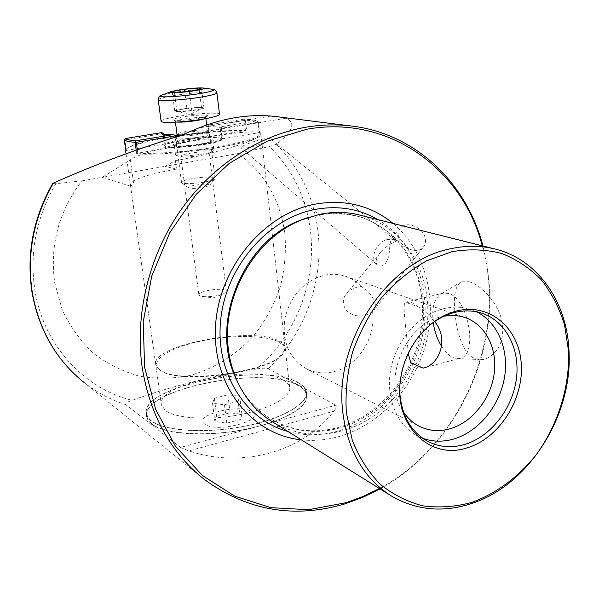<?xml version="1.0" encoding="UTF-8"?>
<svg xmlns="http://www.w3.org/2000/svg" width="599" height="599" viewBox="0 0 599 599"><rect width="100%" height="100%" fill="white"/><g stroke="black" fill="none" stroke-linecap="round" stroke-linejoin="round"><path stroke-width="0.45" stroke-dasharray="3 2.25" d="M180.194 135.703L285.963 118.22C296.161 122.675 292.993 131.353 276.461 144.269L269.46 146.47C293.128 170.146 306.86 198.973 310.671 232.951C316.167 283.087 295.157 336.032 256.761 368.969C212.346 375.917 170.805 386.37 132.132 400.334C83.882 388.511 43.517 345.136 34.907 290.26C29.284 252.868 36.262 217.347 55.842 183.706L81.816 180.891C58.62 211.604 49.597 245.62 54.756 282.938L62.229 309.795C70.09 326.462 80.446 340.913 93.309 353.14C107.296 363.803 122.593 371.47 139.208 376.15C156.182 379.017 173.156 378.785 190.123 375.453C215.116 368.378 237.608 353.934 255.159 333.987C265.881 319.821 274.2 304.344 280.115 287.542C284.525 270.306 286.165 252.898 285.034 235.317C280.811 201.054 265.26 173.785 238.38 153.509L269.46 146.47M376.913 264.548L376.793 264.444C369.156 258.491 376.674 241.33 387.86 239.428L392.577 239.33L396.486 241.097C390.518 243.613 385.284 247.23 380.799 251.947C376.614 257.031 375.259 261.104 376.719 264.152L376.913 264.548C379.264 266.33 381.69 266.45 384.184 264.923C387.516 261.411 389.328 255.885 389.612 248.338C390.091 242.865 390.78 239.652 391.686 238.694L396.486 241.097M264.765 138.811C261.052 138.796 238.642 146.231 241.105 147.96L246.706 147.863C250.232 147.901 272.657 140.525 270.269 138.721L264.765 138.811M374.824 302.023C375.828 305.879 375.521 308.672 373.903 310.402L372.488 311.293C363.66 319.649 346.259 316.407 343.706 304.644C342.718 300.458 343.766 296.67 346.843 293.278C350.602 289.444 355.334 287.146 361.04 286.374C367.329 289.774 371.927 294.993 374.824 302.023M398.56 237.361C400.768 248.008 417.159 254.672 423.186 247.267C425.327 244.781 425.994 241.689 425.17 237.975C423.089 227.306 406.676 220.559 400.641 227.792C398.357 230.338 397.669 233.528 398.56 237.361M151.248 420.708L148.043 417.428L146.493 413.879C139.44 386.392 263.672 361.848 297.733 382.589C302.562 385.187 305.34 388.257 306.059 391.783C308.68 403.494 282.114 419.045 243.561 426.376C205.075 433.796 163.909 430.921 151.248 420.708M151.689 423.807L148.485 420.505L146.927 416.934C139.852 389.268 264.009 364.656 298.07 385.561C302.892 388.182 305.67 391.267 306.396 394.823C309.024 406.609 282.488 422.235 243.958 429.58C205.502 437.023 164.358 434.103 151.689 423.807M204.873 424.174C191.59 415.564 239.578 403.045 251.707 411.708C266.914 419.914 216.688 433.549 204.873 424.174M151.382 423.89C164.358 435.121 211.709 437.487 251.737 428.083L268.809 423.441C295.157 414.328 307.789 404.782 306.718 394.793C305.984 391.222 303.199 388.115 298.347 385.486C264.137 364.506 139.515 389.208 146.605 416.994L148.17 420.58L151.382 423.89M298.017 382.514C302.869 385.127 305.655 388.204 306.381 391.753C309.017 403.509 282.346 419.12 243.621 426.481C204.97 433.931 163.639 431.048 150.941 420.79L147.728 417.503L146.171 413.939C139.095 386.34 263.8 361.699 298.017 382.514M283.282 380.193C286.973 382.214 289.1 384.58 289.654 387.291C291.72 396.613 270.321 408.885 239.615 414.725C208.969 420.633 175.994 418.581 165.466 410.592L161.401 404.999C155.403 383.33 256.462 363.488 283.282 380.193M175.387 160.629C203.697 155.807 245.163 144.449 255.571 138.489C258.701 136.969 260.49 135.516 260.917 134.124C263.785 130.342 237.294 130.867 195.731 139.792C156.04 149.331 134.243 156.017 130.335 159.858L134.183 187.3L130.387 184.739C131.51 179.595 146.882 174.414 176.51 169.188L175.387 160.629L165.114 166.32L102.182 177.326L130.335 159.858M380.036 488.896C450.246 450.455 495.425 364.447 489.196 283.484L486.957 264.511L482.951 245.994M285.963 118.22L279.276 116.977M482.27 245.822C507.892 335.215 461.597 444.668 379.444 488.522M301.297 439.823C313.943 441.164 326.56 440.055 339.139 436.499C380.268 424.691 414.74 386.864 426.211 342.538C437.592 298.212 425.028 250.18 393.094 223.442M360.838 215.348C398.05 225.089 424.332 260.752 427.394 301.634C432.845 357.206 394.105 416.956 342.448 430.718C317.71 437.457 294.491 434.567 272.792 422.055M469.294 281.755C481.259 284.682 501.775 305.842 502.711 327.346C503.1 336.833 501.011 344.59 496.429 350.61C490.386 357.483 484.658 360.448 479.26 359.505L475.007 358.516C462.728 354.353 456.281 331.015 454.851 311.008C453.353 295.247 455.472 285.521 461.223 281.837L469.294 281.755M417.99 306.673L411.506 302.39L405.478 302.263L417.99 306.673C423.965 310.125 429.498 315.096 434.604 321.581M410.787 362.754L417.129 367.412L423.231 368.108M441.673 346.507C445.297 352.205 449.235 355.948 453.488 357.738L456.797 358.561L459.358 358.442C478.623 356.922 468.867 298.22 448.419 293.48L443.552 293.068L441.156 293.847C434.223 298.257 431.572 307.819 433.219 322.554M476.392 311.779L470.155 309.301C461.679 306.673 452.807 306.471 443.537 308.702C418.851 314.685 396.493 339.918 390.877 368.729C385.179 397.541 396.875 425.747 417.967 436.252L422.782 438.341M443.956 316.25L441.253 316.841C404.437 324.201 381.518 381.84 403.441 411.857M428.667 326.103L416.926 338.54C407.971 350.527 402.468 363.922 400.409 378.71L399.9 393.992M251.737 428.083L180.524 447.446L125.797 404.654C125.505 403.224 127.617 401.787 132.132 400.334M361.04 286.374C356.547 281.612 351.239 278.213 345.114 276.169C338.39 273.998 331.404 273.706 324.141 275.285C303.468 281.358 290.358 295.906 284.81 318.945C282.009 342.209 289.377 358.921 306.92 369.066C315.501 373.147 324.576 373.986 334.145 371.582C358.232 365.839 376.464 336.982 372.488 311.293M408.233 353.582C406.923 333.044 401.734 303.042 405.478 302.263M55.842 183.706L52.697 183.519M180.524 447.446L188.865 450.912L333.778 411.214C303.671 450.92 243.074 469.197 188.865 450.912M333.778 411.214C336.046 408.623 336.728 406.616 335.829 405.209L268.809 423.441M256.761 368.969C261.531 368.063 265.357 367.966 268.232 368.677L335.829 405.209M81.816 180.891L102.182 177.326L134.183 187.3M176.51 169.188L165.114 166.32L238.38 153.509M241.936 414.306L240.424 419.487L226.804 423.141L214.899 421.509L216.696 416.312L230.121 412.756L241.936 414.306L239.69 396.224L238.147 401.218L240.424 419.487M238.147 401.218L224.46 404.789L212.525 403.277L214.36 398.268L227.845 394.786L239.69 396.224M227.845 394.786L230.121 412.756M214.36 398.268L216.696 416.312M212.525 403.277L214.899 421.509M224.46 404.789L226.804 423.141M186.881 108.262L174.676 110.658L176.96 111.946L191.747 110.793L204.012 108.359L201.421 107.116L180.808 109.452C176.922 110.238 175.252 110.852 175.814 111.302L184.342 111.377L197.902 109.572L202.604 108.254L202.709 107.738C201.683 107.356 198.831 107.341 194.143 107.693L186.881 108.262L184.777 91.729M161.071 121.178C161.378 120.144 165.107 118.902 172.265 117.441C189.636 113.832 219.489 111.781 219.511 114.252M203.428 136.377C193.372 138.646 175.574 139.754 175.732 138.122L175.732 138.002C175.986 137.343 178.105 136.572 182.096 135.711C191.83 133.547 208.699 132.416 209.493 133.884L209.568 134.004C209.643 134.655 207.598 135.449 203.428 136.377M209.014 181.063C199.826 183.436 183.466 184.44 181.774 182.755L181.512 182.418C181.445 181.557 183.526 180.599 187.764 179.55C197.685 177.027 214.996 176.181 215.034 178.24L214.966 178.614C214.449 179.378 212.465 180.194 209.014 181.063M205.884 186.798C197.722 188.468 191.935 188.82 188.505 187.854C187.891 187.262 189.149 186.566 192.286 185.757C202.185 183.871 207.988 183.683 209.702 185.203L205.884 186.798M201.421 107.116L199.227 89.513M204.012 108.359L201.616 89.064M191.747 110.793L189.291 91.355M176.96 111.946L174.451 92.583M174.676 110.658L172.19 91.52M207.883 126.703L218.53 126.943L220.814 127.872L220.327 128.688L222.259 126.352L219.863 125.011L210.017 124.719L208.055 125.955L209.201 137.336C193.589 137.792 169.367 141.813 165.429 144.666L164.066 134.408M278.273 341.64C284.63 344.799 286.187 348.745 282.968 353.492C273.122 372.061 178.457 385.269 160.472 370.369L160.18 370.175C148.357 361.968 166.582 349.022 196.794 342.029C226.864 334.916 263.792 334.579 278.273 341.64M159.768 369.89C177.91 384.932 273.623 371.575 283.537 352.841L285.117 347.293C284.585 344.829 282.473 342.695 278.775 340.891C251.954 325.946 150.012 345.121 155.747 364.828L159.768 369.89M174.863 145.587L173.732 145.183C169.524 142.862 204.064 137.62 211.851 139.365L213.356 140.346C212.967 142.944 181.287 147.279 174.863 145.587M211.312 140.136C204.229 138.534 172.692 143.094 174.294 145.52L175.589 146.163C181.804 147.803 212.375 143.618 212.765 141.087L211.312 140.136M222.072 126.591L256.934 120.856L252.186 119.71L244.287 119.126L245.41 130.5C226.759 130.058 203.855 131.795 176.69 135.711M125.693 150.02L125.768 149.877C128.875 141.828 212.51 129.099 246.661 131.069L245.395 120.234L253.549 120.848L258.431 122.039L259.689 133.113L260.939 134.303C260.46 138.332 245.058 142.944 214.727 148.118C186.192 152.685 152.723 155.126 136.677 153.898L136.16 150.169M245.395 120.234L244.684 119.912M176.825 155.643L175.529 154.954C173.912 152.386 205.382 147.773 212.473 149.51L213.963 150.237L213.147 151.18C208.939 153.943 182.351 157.215 176.825 155.643L181.804 156.668L180.831 156.152C179.603 154.243 202.874 150.821 208.063 152.139L209.141 152.67L208.519 153.381C205.367 155.433 185.922 157.829 181.804 156.668M199.871 295.846L198.861 294.865C197.46 291.436 220.02 287.49 225.239 290.223L226.355 291.249L223.741 293.705C216.973 296.228 209.845 297.164 202.372 296.52L199.871 295.846M166.589 146.98L164.725 146.051C162.456 142.427 209.141 135.681 219.878 138.01L222.169 139.028C225.134 142.562 176.286 149.608 166.589 146.98M175.627 136.07L165.092 135.733L163.497 135.187L163.437 134.318M175.507 135.891C147.04 140.368 130.657 144.778 126.344 149.121L126.367 150.409L164.71 144.03C168.828 141.124 193.432 137.051 209.373 136.565L245.41 130.5M209.538 136.497L208.257 126.202L244.242 120.317M125.872 151.307L126.344 150.431L124.854 139.852L162.928 133.622L164.313 144.06M244.287 119.126L210.017 124.719M137.306 149.765L137.777 153.149L176.51 146.59L175.282 137.201M259.157 132.641L257.989 122.226L221.331 128.276L222.611 138.811L259.157 132.641L260.251 133.45M137.792 153.127C154.722 154.295 190.033 151.51 218.613 146.658C248.817 141.177 262.452 136.572 259.509 132.866M222.611 138.811L222.207 138.833C219.197 141.671 193.178 146.104 176.69 146.515L176.51 146.59M175.754 137.059L177.064 147.092C193.192 146.703 218.777 142.337 221.645 139.552L220.327 128.688M165.429 144.666L164.71 144.03M176.69 146.515L177.064 147.092M220.874 127.984L221.331 128.276M221.645 139.552L222.207 138.833M257.989 122.226L258.431 122.039M256.934 120.856L258.132 121.769M209.373 136.565L209.201 137.336M259.689 133.113L259.18 132.656M136.677 153.898L137.777 153.149M245.433 130.515L246.661 131.069M268.232 368.677C304.277 334.354 323.467 282.436 318.189 233.176C314.355 198.396 300.443 168.761 276.461 144.269M307.811 217.557L317.492 215.056C330.296 212.525 342.703 212.667 354.713 215.483C398.32 225.808 426.368 271.706 422.093 320.413C418.035 369.141 382.716 414.957 338.615 427.364C314.58 433.886 292.05 431.108 271.033 419.038C256.926 410.502 245.837 398.298 237.766 382.432C256.874 421.659 300.301 439.554 339.745 427.903C390.541 413.729 428.135 355.828 423.351 300.953C420.603 277.367 411.985 257.091 397.504 240.139C387.036 230.076 375.041 222.431 361.526 217.212C347.383 213.573 332.752 212.847 317.62 215.026L307.759 217.572M287.939 431.497C304.367 435.945 321.034 435.81 337.933 431.1C379.646 419.24 414.014 379.234 422.894 333.793C431.774 288.374 414.111 241.038 377.857 219.616M204.072 479.26L84.122 382.521C96.851 392.48 110.748 399.855 125.797 404.654M271.19 116.064L198.973 127.887M182.223 134.985L201.841 132.716C205.592 131.892 207.426 131.196 207.359 130.619C207.389 129.197 191.74 130.2 182.725 132.177C179.064 132.971 177.162 133.652 177.019 134.236M176.922 135.149C177.364 134.573 179.281 133.914 182.688 133.18C191.575 131.226 206.992 130.178 207.696 131.503C208.07 132.094 206.221 132.843 202.148 133.742C193.402 135.434 185.765 136.183 179.243 135.995M201.286 117.861C218.867 114.349 196 114.11 179.588 117.546C161.64 121.013 184.26 121.44 201.286 117.861M177.019 122.099L175.372 121.604C175.342 121.058 177.252 120.392 181.108 119.59C190.153 117.689 205.824 116.618 205.786 117.928L204.326 118.864M158.218 99.711C158.548 98.835 162.314 97.712 169.51 96.349C186.985 92.987 216.935 90.719 216.913 92.815L216.92 92.935M212.36 89.251C206.737 88.442 184.088 90.531 170.618 93.07L162.134 95.054M376.793 264.444L241.105 147.96M423.186 247.267L373.911 310.402M146.493 413.879L146.927 416.934M306.381 391.753L306.718 394.793M260.917 134.124L289.654 387.291M459.358 358.442L424.377 367.779M423.201 368.093L422.797 368.198M417.967 436.252L427.267 441.111M400.409 378.71L400.521 379.706M416.926 338.54L417.668 337.978M456.797 358.561L479.26 359.505M306.92 369.066L418.798 425.994M345.114 276.169L464.712 317.463M441.156 293.847L461.223 281.837M470.155 309.301L481.416 313.052M443.552 293.068L406.811 301.918M389.612 494.864L391.783 496.219M130.387 184.739L161.401 404.999M146.171 413.939L146.605 416.994M306.059 391.783L306.396 394.823M400.641 227.792L391.686 238.694M380.799 251.947L346.843 293.278M395.422 240.236L270.269 138.721M176.173 111.429L189.92 114.484L202.604 108.254M206.662 124.974L207.359 130.619L209.493 133.884M175.447 122.196L174.399 120.189C174.923 120.916 192.968 119.852 201.137 117.876L206.52 116.318L205.869 118.587M176.181 136.924L175.732 138.002M175.732 138.122L181.512 182.418M188.505 187.854L181.774 182.755M209.702 185.203L214.966 178.614M209.568 134.004L215.034 178.24M220.769 128.223L222.259 126.352M282.968 353.492L283.537 352.841M174.489 145.767L173.732 145.183M174.294 145.52L175.529 154.954M180.831 156.152L198.861 294.865M163.242 134.872L164.725 146.051M260.939 134.303L285.117 347.293M126.03 153.801L155.747 364.828M163.497 135.187L161.58 133.719M220.814 127.872L222.169 139.028M202.372 296.52L213.229 297.868L223.741 293.705M209.141 152.67L226.355 291.249M208.519 153.381L213.147 151.18M212.802 140.817L213.963 150.237M212.765 141.087L213.356 140.346M160.18 370.175L159.469 369.695M126.344 149.121L125.768 149.877"/><path stroke-width="0.9" d="M482.951 245.994C466.516 182.71 414.987 132.536 349.389 125.775C335.2 124.255 320.757 124.727 306.059 127.19C258.536 135.329 211.387 165.998 179.917 211.372C148.642 256.874 134.745 315.052 142.158 367.247C149.99 415.197 170.625 452.537 204.072 479.26C247.297 510.797 294.394 518.951 345.368 503.744L363.009 497.252L380.036 488.896M279.276 116.977L271.19 116.064C247.657 114.184 223.584 118.123 198.973 127.887L180.194 135.703C135.659 149.458 93.414 165.242 53.446 183.069C33.566 217.796 26.528 254.365 32.339 292.769C39.212 330.438 56.471 360.358 84.122 382.521C56.246 360.134 38.875 330.079 32.017 292.349C26.236 254.238 33.132 217.961 52.697 183.519L53.446 183.069M379.444 488.522L363.024 496.489L346.035 502.703L308.567 509.712L270.898 507.653L234.853 496.197L202.38 475.464L175.387 446.128L155.658 409.439L144.614 367.247L143.213 321.903L151.742 276.109L169.794 232.682L196.255 194.301L229.417 163.242L267.139 141.199L307.1 129.174C389.35 114.521 462.645 169.457 482.27 245.822M393.094 223.442C370.878 205.412 344.822 198.988 314.917 204.177C263.103 213.873 217.722 269.28 215.445 327.9C212.712 386.565 252.231 434.956 301.297 439.823M389.612 494.864L272.792 422.055C256.672 412.202 244.497 397.886 236.276 379.1C232.39 369.957 229.791 360.216 228.481 349.883C220.926 297.508 254.68 238.125 301.754 219.84L320.061 214.24C333.104 211.664 345.773 211.799 358.06 214.652L360.838 215.348M342.793 412.194C333.718 341.4 387.935 260.64 450.53 248.787C465.416 245.515 479.754 245.47 493.561 248.66C536.921 258.401 566.691 300.848 568.953 349.966C573.385 415.04 528.76 485.894 470.342 503.931C442.354 512.744 416.17 510.176 391.783 496.219C364.065 478.826 347.734 450.822 342.793 412.194M434.604 321.581C449.677 339.431 438.73 365.345 423.231 368.108L410.787 362.754L408.233 353.582M422.782 438.341C432.77 441.89 443.163 442.092 453.96 438.947C478.474 431.647 499.289 406.362 504.336 378.321C509.427 350.288 498.083 322.322 476.392 311.779M403.441 411.857C407.792 418.379 413.265 423.276 419.869 426.54C429.401 431.048 439.531 431.774 450.276 428.719C472.319 422.28 490.828 398.837 494.19 373.551C497.642 348.289 485.362 324.201 464.712 317.463C458.115 315.329 451.197 314.924 443.956 316.25M399.9 393.992C402.056 416.687 411.588 432.613 428.502 441.755C439.861 447.273 451.968 448.157 464.824 444.406C490.768 436.619 512.482 408.788 516.375 378.935C520.381 349.097 505.856 320.735 481.416 313.052C472.873 310.402 463.918 310.215 454.551 312.483C445.342 314.812 436.716 319.357 428.667 326.103M456.723 310.948C441.65 314.887 428.637 323.894 417.668 337.978C408.368 350.437 402.655 364.342 400.521 379.706C393.513 425.41 430.202 460.579 467.31 447.782C499.109 438.311 523.743 399.75 521.272 364.035C519.266 328.207 489.72 302.615 456.723 310.948M471.54 502.486C495.695 493.786 517.776 477.515 535.416 455.764C557.751 425.619 569.836 387.553 568.548 351.007L564.483 324.606C559.286 307.908 551.612 293.023 541.459 279.958C530.018 268.262 516.757 259.434 501.692 253.474C485.856 249.401 469.331 248.787 452.133 251.64L426.72 260.782C410.203 270.089 395.16 282.346 381.593 297.546C369.261 314.131 359.58 332.318 352.549 352.107C347.293 372.323 345.204 392.375 346.297 412.247L352.242 440.13C359.018 457.262 368.288 471.915 380.051 484.104C392.959 494.572 407.238 501.82 422.901 505.863C438.992 507.982 455.203 506.859 471.54 502.486M433.219 322.554C434.522 331.464 437.337 339.453 441.673 346.507M197.655 90.179C185.855 92.456 165.683 93.699 170.243 91.902L176.248 90.412C188.041 88.487 197.004 87.679 203.136 87.986C205.038 88.375 203.211 89.109 197.655 90.179M216.92 92.935L219.511 114.252C219.646 115.233 216.142 116.476 209.014 117.973C191.628 121.694 160.689 123.798 161.086 121.297L161.071 121.178M199.048 88.046L184.462 89.266L172.19 91.52L174.451 92.583L189.291 91.355L201.616 89.064L199.048 88.046L199.227 89.513M184.777 91.729L184.462 89.266M136.16 150.169L135.082 142.397L127.767 141.514L124.285 140.054L125.693 150.02M135.082 142.397L135.718 141.956L136.273 142.315L137.306 149.765M164.066 134.408L163.295 133.27L161.767 132.596L125.476 138.519L128.882 139.919L135.988 140.758L135.718 141.956M163.437 134.318L163.999 133.891M161.767 132.596L161.58 133.719L163.265 134.281L172.946 134.678L175.26 135.501L175.754 137.059M176.69 135.711L175.507 135.891M135.988 140.758L172.946 134.678M175.282 137.201L175.11 135.906L136.273 142.315M125.476 138.519L124.285 140.054M175.26 135.501L175.11 135.906M307.759 217.572L299.62 220.537C243.052 241.779 209.89 322.449 235.28 377.041L236.276 379.1M377.857 219.616C358.831 208.617 337.814 205.247 314.804 209.493C268.09 218.448 226.459 266.068 220.776 319.012C214.779 371.972 245.006 419.884 287.939 431.497M204.326 118.864L200.238 119.905C190.961 121.604 183.219 122.338 177.019 122.099M162.134 95.054L161.138 95.436C153.703 98.341 185.615 96.439 204.266 92.793C212.974 91.085 215.782 89.917 212.705 89.296C214.464 89.056 215.865 90.232 216.913 92.815C217.025 93.646 213.499 94.762 206.318 96.162C188.827 99.621 157.777 101.95 158.233 99.816L158.218 99.711M177.019 134.236L177.027 134.311C177.252 134.79 178.981 135.022 182.223 134.985M179.243 135.995L176.922 135.149M203.136 87.986L212.36 89.251M301.754 219.84L307.811 217.557M274.574 116.386L349.389 125.775M358.06 214.652L493.561 248.66M424.377 367.779L423.201 368.093M427.267 441.111L428.502 441.755M418.798 425.994L419.869 426.54M161.086 121.297L158.233 99.816C158.555 97.06 159.521 95.6 161.138 95.436L170.243 91.902M175.447 122.196L177.027 134.311L176.181 136.924M205.869 118.587L206.662 124.974M125.618 150.836L126.03 153.801"/></g></svg>
